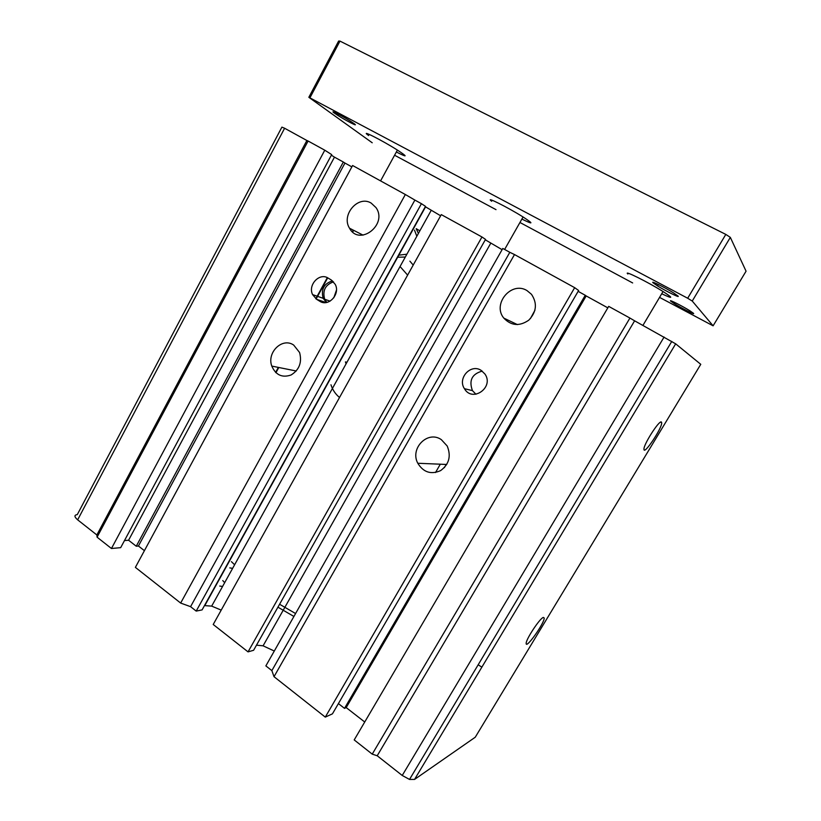 <?xml version="1.0" encoding="UTF-8"?>
<svg xmlns="http://www.w3.org/2000/svg" width="821" height="821" viewBox="0 0 821 821"><rect width="100%" height="100%" fill="white"/><g stroke="black" fill="none" stroke-linecap="round" stroke-linejoin="round"><path stroke-width="1.23" d="M284.61 128.25L281.901 127.132L77.297 514.593C74.075 515.044 74.188 516.799 77.656 519.837L96.857 534.964L306.88 140.504L284.61 128.25L77.656 519.837M96.857 534.964L97.083 537.17L308.091 141.017L306.88 140.504M97.083 537.17L111.451 548.5L324.777 150.202L308.091 141.017M111.451 548.5L120.677 547.658L331.684 154.605L324.777 150.202M124.474 540.577L128.579 540.239L334.465 157.139L331.376 155.179M128.579 540.239L136.255 546.222L343.332 162.024L334.465 157.139M136.255 546.222L138.431 546.016L344.953 163.061L343.332 162.024M351.87 166.868L344.953 163.061M138.431 546.016L144.414 550.665M275.62 372.416L278.35 367.408M315.798 298.741L327.302 277.652M352.363 231.717L353.235 230.116M135.383 567.373L352.599 165.503L405.338 194.515L180.651 603.066L135.383 567.373M316.629 299.316L312.585 294.606C307.69 284.897 319.554 272.285 328.184 278.124L331.284 279.982L335.204 284.323C340.643 294.092 328.441 307.29 319.697 301.204L316.629 299.316L326.009 302.549M293.692 345.077L299.583 352.507C302.169 362.307 299.347 369.789 291.116 374.971C282.208 378.04 275.764 375.084 271.782 366.084C266.609 352.383 282.424 337.062 293.692 345.077M371.195 203.105L375.997 207.6C388.128 224.564 359.28 246.752 349.53 228.217C340.9 215.01 358.12 194.864 371.195 203.105M180.651 603.066L190.575 606.668L414.882 200.078L405.338 194.515M190.575 606.668L196.198 611.091L421.43 203.68L414.882 200.078M196.198 611.091L202.089 609.9L425.504 206.358L421.43 203.68M440.631 215.779L425.309 206.707M204.47 605.611L211.674 606.114L221.208 610.116M248.045 651.874L213.214 624.483L441.288 214.609L481.958 236.982L248.045 651.874L253.597 650.283L485.529 239.393L481.958 236.982M256.48 645.173L263.089 645.819L274.296 651.032M502.103 249.676L485.293 239.814M271.864 670.613L265.86 665.893L502.791 248.455L509.82 252.314L271.864 670.613L274.019 676.689L514.5 254.561L509.82 252.314M574.669 287.668L578.62 290.501L332.443 713.849L325.28 717.113L574.669 287.668L514.5 254.561M325.28 717.113L274.019 676.689M481.137 370.363L484.934 374.017C494.416 387.307 472.393 402.885 464.429 388.682C457.287 378.255 470.751 363.395 481.137 370.363M441.349 439.656L447.178 445.988C451.314 456.086 449.118 464.296 440.59 470.628C431.035 474.805 423.441 472.352 417.797 463.26C409.669 448.379 427.772 430.04 441.349 439.656M526.969 290.562L531.474 294.298C537.468 303.329 536.565 311.959 528.755 320.19C519.498 326.522 511.185 325.824 503.817 318.107C491.995 304.088 511.37 280.823 526.969 290.562M364.729 722.008L346.195 707.589L344.512 708.359L585.26 295.273L578.128 291.352M344.512 708.359L338.406 703.597M346.195 707.589L586.184 295.94L585.26 295.273M607.817 307.854L586.184 295.94M354.21 739.926L608.689 306.377L629.923 318.055L372.231 754.14L354.21 739.926M414.554 779.427L675.683 343.835L700.765 364.319L475.246 737.227L414.554 779.427L409.525 779.437L402.228 775.465L377.208 755.761L634.612 320.816L629.923 318.055M377.208 755.761L372.231 754.14M675.683 343.835L634.612 320.816M661.346 421.963L661.705 422.743C662.167 428.152 643.674 455.768 643.972 449.2C643.407 444.756 659.037 420.249 661.346 421.963M543.245 617.443L544.2 618.018C544.641 622.893 525.851 649.442 526.179 643.428C525.686 639.754 539.613 618.572 543.245 617.443M336.446 290.152L333.808 297.787M326.83 302.415L324.675 299.255C322.355 290.521 325.311 284.723 333.552 281.86M482.225 371.102C471.962 373.955 468.709 380.472 472.465 390.632L475.934 394.254M332.536 280.885C323.997 283.481 320.867 289.3 323.166 298.321L326.471 302.487M346.934 362.277L345.436 361.917L346.072 363.847M339.525 397.477C335.502 394.193 332.649 389.965 330.966 384.782M400.607 267.164L407.616 275.107M409.884 261.15L413.209 265.06M397.672 257.23L405.317 257.035M418.412 233.421L416.206 228.669L419.859 230.814M398.811 255.177L406.898 254.192M416.832 236.284L414.502 230.106M534.923 310.307L530.387 318.62M279.581 604.246L295.581 613.533M293.918 616.458L277.929 607.181M481.876 667.134L478.161 664.794M231.399 561.656L234.611 564.766M232.62 568.368L229.798 567.896M219.73 586.05L222.573 586.471M224.677 582.684L222.768 580.58M491.676 201.248C484.062 195.49 507.922 207.385 523.069 216.98C533.896 224.051 533.496 224.749 521.869 219.084M368.65 135.547C358.705 128.528 381.888 140.186 397.395 150.079C408.016 157.057 407.657 157.694 396.338 152.008M627.88 273.988C622.749 269.565 648.18 282.178 663.04 291.527C673.692 298.423 673.251 299.172 661.716 293.754M713.11 325.824L746.063 271.197L730.331 237.382L725.815 234.406L339.976 41.101L338.632 41.05L308.84 97.299L687.68 298.239L692.247 301.05L713.11 325.824L659.561 297.387M353.974 123.54C359.701 127.635 346.698 121.067 337.872 115.422L334.496 113.175C328.492 108.947 341.331 115.371 350.413 121.159L353.974 123.54M678.054 296.063C680.281 298.29 665.79 291.096 657.508 285.882L653.003 282.732C650.386 280.31 664.825 287.412 673.415 292.799L678.054 296.063M693.519 313.335C695.459 315.254 681.481 308.173 674.215 303.575L670.665 301.091C668.397 299.018 682.364 306.038 689.876 310.779L693.519 313.335M372.221 142.772L308.84 97.299M339.976 41.101L310.04 97.617M725.815 234.406L687.68 298.239M730.331 237.382L692.247 301.05M632.652 282.947L519.939 222.481M496.007 209.642L394.583 155.231M444.356 467.652L446.203 464.45M204.829 605.539L425.555 206.871M402.228 775.465L664.097 337.031M319.697 301.204L323.69 302.569M353.615 230.311L352.691 232.015L353.615 230.311M327.692 277.837L316.147 298.998L327.692 277.837M278.791 367.49L275.938 372.724L278.791 367.49M435.51 472.537L440.313 464.204M211.674 606.114L431.22 210.34M263.089 645.819L490.784 243.17M409.525 779.437L671.794 341.403M324.675 299.255L330.083 301.153M464.429 388.682L472.465 390.632M312.585 294.606L323.166 298.321M660.618 422.107L661.705 422.743M446.768 464.47L417.797 463.26M271.782 366.084L296.258 371M363.056 235.145L349.53 228.217M517.394 324.603L503.817 318.107M544.2 618.018L543.317 617.413M504.628 249.461L523.069 216.98M397.395 150.079L380.575 180.897M663.04 291.527L642.935 325.393M338.488 114.263L337.872 115.422M658.329 284.487L657.508 285.882M674.852 302.497L674.215 303.575"/></g></svg>
